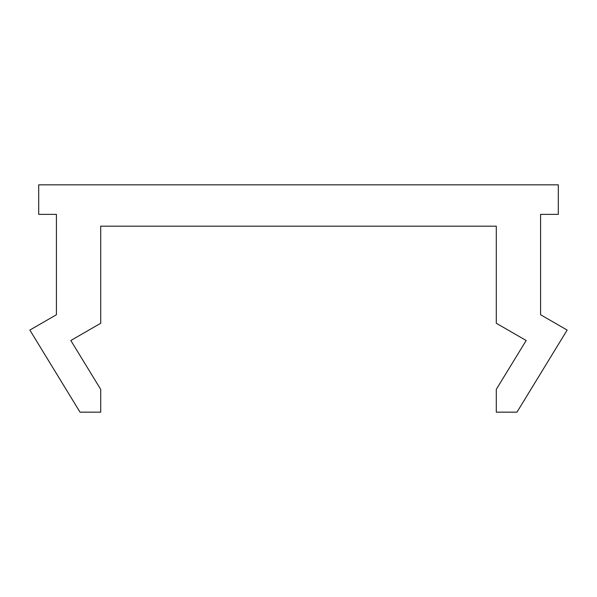 <?xml version="1.0" encoding="UTF-8"?>
<svg xmlns="http://www.w3.org/2000/svg" width="597" height="597" viewBox="0 0 597 597"><rect width="100%" height="100%" fill="white"/><g stroke="black" fill="none" stroke-linecap="round" stroke-linejoin="round"><path stroke-width="0.45" stroke-dasharray="2.98 2.24" d="M38.708 184.839L558.292 184.839L558.292 214.36L540.583 214.36L540.583 314.738L567.15 330.074L516.965 412.161L496.294 412.161L496.294 389.363L526.173 340.506L496.294 323.261L496.294 226.173L100.706 226.173L100.706 323.261L70.827 340.506L100.706 389.363L100.706 412.161L80.035 412.161L29.85 330.074L56.416 314.738L56.416 214.36L38.708 214.36L38.708 184.839"/><path stroke-width="0.9" d="M558.292 184.839L38.708 184.839L38.708 214.36L56.416 214.36L56.416 314.738L29.85 330.074L80.035 412.161L100.706 412.161L100.706 389.363L70.827 340.506L100.706 323.261L100.706 226.173L496.294 226.173L496.294 323.261L526.173 340.506L496.294 389.363L496.294 412.161L516.965 412.161L567.15 330.074L540.583 314.738L540.583 214.36L558.292 214.36L558.292 184.839"/></g></svg>
